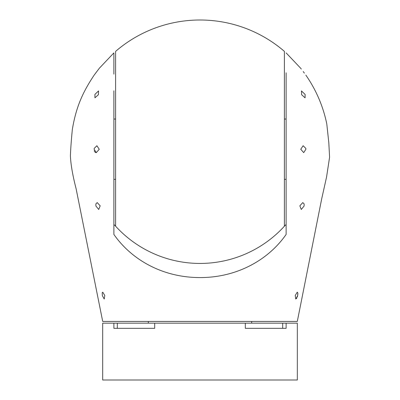 <?xml version="1.0" encoding="UTF-8"?>
<svg xmlns="http://www.w3.org/2000/svg" width="400" height="400" viewBox="0 0 400 400"><rect width="100%" height="100%" fill="white"/><g stroke="black" fill="none" stroke-linecap="round" stroke-linejoin="round"><path stroke-width="0.6" d="M284.405 226.2L284.405 51.385A129.185 129.185 0 0 0 115.605 51.385L115.605 226.2M94.09 149.185L94.235 148.36L96.89 145.74L99.25 149.28L96.29 152.63L94.09 149.185M95.91 206.03L95.87 203.935L97.215 202.585L100.17 205.825L98.74 209.475L95.91 206.03M102.34 295.6L102.22 292.775L102.765 292.155L104.77 295.475L104.235 299.045L102.34 295.6M94.925 94.375L98.56 90.93L98.39 94.72L94.94 97.82L94.925 94.375M94.735 74.33L94.965 74.015M95.475 73.335L95.94 72.705M96.44 72.045L96.715 71.675M113.88 53.315L113.88 72.815L113.88 52.895L99.345 68.23L94.155 75.12C82.5 92.6 76.05 107.255 72.325 129.515C71.28 140.365 70.645 149.105 70.415 155.72C70.71 164.1 72.615 175.135 76.125 188.82L102.71 321.435L297.3 321.435L321.695 198.835L326.545 177.13L329.585 157.225L328.815 142.76L326.77 123.795C323.09 106.16 316.12 89.935 305.86 75.12M94.215 150.75L94.435 151.34M94.76 151.865L95.265 152.325M95.6 152.5L95.86 152.58M113.88 74.1L113.88 72.815M284.405 119.045L286.13 119.045L286.13 107.67L286.13 234.435C267.505 261.085 235.28 277.95 199.145 277.555C163.58 277.395 132.22 260.63 113.88 234.435L113.88 90.835M286.13 72.815L286.13 107.67M303.135 145.74L305.775 148.36L305.92 149.185L303.72 152.63L300.755 149.25L303.12 145.74M304.37 73.11L303.205 71.555M300.915 68.55L301.3 69.055M295.775 299.045L295.24 295.475L297.245 292.155L297.79 292.775L297.67 295.6L295.82 299.04M296.565 298.46L296.825 298.045M297.29 296.97L297.495 296.32M297.68 295.57L297.755 295.16M297.855 294.425L297.89 293.545M305.13 94.46L305.07 97.82L301.625 94.725L301.45 90.93L305.13 94.46M304.145 203.935L304.1 206.03L301.27 209.475L299.84 205.825L302.795 202.585L304.145 203.935M251.68 323.16L251.68 321.435M286.13 234.435L286.13 224.975L285.505 224.975A114.255 114.255 0 0 1 114.505 224.975L113.88 224.975M286.13 323.16L282.685 323.16L282.685 328.325L286.13 328.325L286.13 323.16L297.325 323.16L297.325 380L102.685 380L102.685 323.16L113.88 323.16L113.88 328.325L117.325 328.325L117.325 323.16L113.88 323.16M117.325 328.325L154.685 328.325L154.685 323.16L117.325 323.16M154.685 323.16L245.325 323.16L245.325 328.325L282.685 328.325M282.685 323.16L245.325 323.16M284.405 179.33L286.13 179.33M113.88 179.33L115.605 179.33M113.88 119.045L115.605 119.045M286.13 52.895L300.665 68.23M148.33 321.435L148.33 323.16"/></g></svg>
